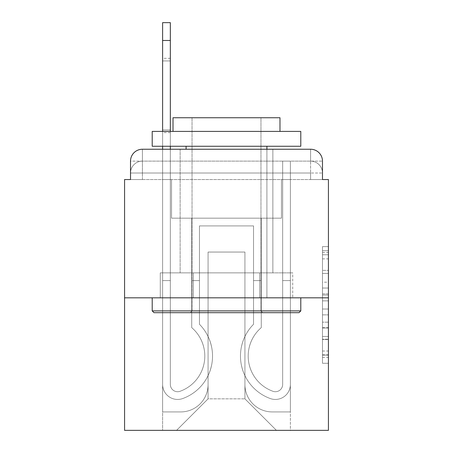 <?xml version="1.0" encoding="UTF-8"?>
<svg xmlns="http://www.w3.org/2000/svg" width="453" height="453" viewBox="0 0 453 453"><rect width="100%" height="100%" fill="white"/><g stroke="black" fill="none" stroke-linecap="round" stroke-linejoin="round"><path stroke-width="0.34" stroke-dasharray="2.27 1.7" d="M322.479 282.196L322.479 300.866L328.425 300.866L328.425 357.451L328.425 252.446L328.425 300.866L322.479 300.866L322.479 250.696L322.479 363.283L322.479 246.613L322.479 355.118L328.425 355.118L322.479 355.118L328.425 355.118L322.479 355.118L322.479 336.449L322.479 363.283L328.425 363.283L328.425 246.613L328.425 354.829L328.425 309.031L322.479 309.031L328.425 309.031L328.425 336.449L328.425 254.779L322.479 254.779L328.425 254.779L328.425 363.283L328.425 252.446L328.425 363.283L322.479 363.283L322.479 246.613L328.425 246.613L328.425 252.446L328.425 246.613L328.425 252.446L328.425 246.613L328.425 250.696L328.425 246.613L322.479 246.613L322.479 254.779L328.425 254.779L322.479 254.779L322.479 282.196L328.425 282.196M130.521 179.547L142.406 179.547L130.521 179.547L142.406 179.547L130.521 179.547L130.521 173.012L310.594 173.012L130.521 173.012L142.406 173.012L142.406 161.126L310.594 161.126L142.406 161.126L310.594 161.126L310.594 173.012L322.479 173.012L310.594 173.012L310.594 161.126L310.594 173.012L322.479 173.012L310.594 173.012L322.479 173.012L310.594 173.012L322.479 173.012L310.594 173.012L322.479 173.012L310.594 173.012L322.479 173.012L310.594 173.012L322.479 173.012L310.594 173.012L322.479 173.012L310.594 173.012L310.594 161.126L310.594 173.012L310.594 161.126L310.594 173.012L310.594 161.126L310.594 173.012L310.594 161.126L310.594 173.012L310.594 161.126L310.594 173.012L310.594 161.126L310.594 173.012L310.594 161.126L322.479 161.126L130.521 161.126A11.886 11.886 0 0 1 142.406 149.241L310.594 149.241L142.406 149.241A11.886 11.886 0 0 0 130.521 161.126L142.406 161.126A11.886 11.886 0 0 0 130.521 173.012L142.406 173.012L142.406 161.126A11.886 11.886 0 0 0 130.521 173.012L142.406 173.012L130.521 173.012L142.406 173.012L130.521 173.012L142.406 173.012L130.521 173.012L142.406 173.012L130.521 173.012L142.406 173.012L130.521 173.012L130.521 179.547L130.521 173.012L130.521 179.547L130.521 173.012L130.521 179.547L130.521 173.012L130.521 179.547L124.575 179.547L124.575 430.35L328.425 430.35L328.425 179.547L322.479 179.547L322.479 161.126A11.886 11.886 0 0 0 310.594 149.241A11.886 11.886 0 0 1 322.479 161.126L322.479 179.547L130.521 179.547L130.521 161.126L130.521 179.547L322.479 179.547L310.594 179.547L322.479 179.547L310.594 179.547L322.479 179.547L310.594 179.547L322.479 179.547L310.594 179.547L322.479 179.547L310.594 179.547L322.479 179.547L310.594 179.547L322.479 179.547L310.594 179.547L322.479 179.547L310.594 179.547L310.594 161.126L310.594 179.547L310.594 173.012L310.594 179.547L310.594 173.012L310.594 179.547L310.594 173.012L310.594 179.547L310.594 173.012L310.594 179.547L310.594 173.012L310.594 179.547L310.594 173.012L310.594 179.547L310.594 173.012L310.594 179.547L310.594 173.012L310.594 179.547L322.479 179.547L322.479 173.012A11.886 11.886 0 0 0 310.594 161.126L310.594 149.241A11.886 11.886 0 0 1 322.479 161.126A11.886 11.886 0 0 0 310.594 149.241L310.594 161.126A11.886 11.886 0 0 1 322.479 173.012A11.886 11.886 0 0 0 310.594 161.126A11.886 11.886 0 0 1 322.479 173.012A11.886 11.886 0 0 0 310.594 161.126A11.886 11.886 0 0 1 322.479 173.012A11.886 11.886 0 0 0 310.594 161.126A11.886 11.886 0 0 1 322.479 173.012L322.479 179.547M272.859 149.241L272.859 272.859L180.141 272.859L272.859 272.859L180.141 272.859L180.141 149.241L272.859 149.241L180.141 149.241L272.859 149.241L180.141 149.241L272.859 149.241L272.859 272.859L180.141 272.859L180.141 149.241M328.425 293.867L328.425 288.034L328.425 293.867L322.479 293.867L322.479 270.384L322.479 339.512L322.479 322.157L328.425 322.157L322.479 322.157L322.479 363.283L328.425 363.283L322.479 363.283L328.425 363.283L322.479 363.283L322.479 246.613L328.425 246.613L322.479 246.613L328.425 246.613L322.479 246.613L322.479 293.867L328.425 293.867M124.575 297.819L328.425 297.819M162.61 149.241L170.339 149.241L170.339 384.438A7.282 7.282 0 0 0 180.283 391.216L181.075 390.899A37.44 37.44 0 0 0 204.807 356.058A37.44 37.44 0 0 1 181.075 390.899A37.44 37.44 0 0 0 191.732 327.632A37.44 37.44 0 0 1 204.807 356.058A37.44 37.44 0 0 0 191.732 327.632L191.732 218.182L261.268 218.182L261.268 327.632A37.44 37.44 0 0 0 271.925 390.899L272.717 391.216A7.282 7.282 0 0 0 282.661 384.438A7.282 7.282 0 0 1 272.717 391.216L271.925 390.899A37.44 37.44 0 0 1 261.268 327.632A37.44 37.44 0 0 0 271.925 390.899L272.717 391.216A7.282 7.282 0 0 0 282.661 384.438L282.661 161.126L290.39 161.126L290.39 384.438A15.006 15.006 0 0 1 269.886 398.402L269.093 398.091A45.17 45.17 0 0 1 253.544 324.28A45.17 45.17 0 0 0 269.093 398.091L269.886 398.402L269.093 398.091A45.17 45.17 0 0 1 253.544 324.28L253.544 225.905L199.456 225.905L199.456 324.28A45.17 45.17 0 0 1 212.536 356.058A45.17 45.17 0 0 0 199.456 324.28A45.17 45.17 0 0 1 183.907 398.091L183.114 398.402A15.006 15.006 0 0 1 162.61 384.438L162.61 22.65L162.61 40.481L162.61 22.65L170.339 22.65L162.61 22.65L162.61 40.481L162.61 22.65L170.339 22.65L162.61 22.65L162.61 40.481L162.61 22.65L170.339 22.65L162.61 22.65L162.61 40.481L162.61 22.65L170.339 22.65L162.61 22.65L162.61 40.481L162.61 22.65L170.339 22.65L162.61 22.65L162.61 40.481L162.61 22.65L170.339 22.65L162.61 22.65L162.61 40.481L162.61 22.65L170.339 22.65L162.61 22.65L162.61 40.481L162.61 22.65L170.339 22.65L162.61 22.65L170.339 22.65L170.339 384.438A7.282 7.282 0 0 0 180.283 391.216A7.282 7.282 0 0 1 170.339 384.438A7.282 7.282 0 0 0 180.283 391.216L181.075 390.899A37.44 37.44 0 0 0 191.732 327.632L191.732 218.182L261.268 218.182L261.268 327.632A37.44 37.44 0 0 0 271.925 390.899L272.717 391.216A7.282 7.282 0 0 0 282.661 384.438L282.661 161.126L290.39 161.126L290.39 384.438A15.006 15.006 0 0 1 269.886 398.402L269.093 398.091A45.17 45.17 0 0 1 253.544 324.28L253.544 225.905L199.456 225.905L199.456 324.28A45.17 45.17 0 0 1 183.907 398.091A45.17 45.17 0 0 0 212.536 356.058A45.17 45.17 0 0 1 183.907 398.091L183.114 398.402A15.006 15.006 0 0 1 162.61 384.438L162.61 40.481L162.61 384.438A15.006 15.006 0 0 0 183.114 398.402L183.907 398.091L183.114 398.402A15.006 15.006 0 0 1 162.61 384.438L162.61 40.481L162.61 384.438A15.006 15.006 0 0 0 183.114 398.402A15.006 15.006 0 0 1 162.61 384.438L162.61 40.481L162.61 384.438A15.006 15.006 0 0 0 183.114 398.402A15.006 15.006 0 0 1 162.61 384.438L162.61 40.481L162.61 384.438A15.006 15.006 0 0 0 183.114 398.402L183.907 398.091L183.114 398.402A15.006 15.006 0 0 1 162.61 384.438L162.61 40.481L162.61 384.438A15.006 15.006 0 0 0 183.114 398.402A15.006 15.006 0 0 1 162.61 384.438L162.61 40.481L162.61 384.438A15.006 15.006 0 0 0 183.114 398.402A15.006 15.006 0 0 1 162.61 384.438L162.61 40.481L162.61 384.438A15.006 15.006 0 0 0 183.114 398.402L183.907 398.091A45.17 45.17 0 0 0 199.456 324.28L199.456 280.583L199.456 324.28A45.17 45.17 0 0 1 183.907 398.091L183.114 398.402A15.006 15.006 0 0 1 162.61 384.438L162.61 40.481L162.61 384.438A15.006 15.006 0 0 0 183.114 398.402A15.006 15.006 0 0 1 162.61 384.438L162.61 149.241M244.926 384.586A27.339 27.339 0 0 0 272.264 411.924A27.339 27.339 0 0 1 244.926 384.586L244.926 252.055L244.926 384.586A27.339 27.339 0 0 0 272.264 411.924L290.39 411.924L272.264 411.924A27.339 27.339 0 0 1 244.926 384.586L244.926 252.055L208.074 252.055L244.926 252.055L244.926 384.586A27.339 27.339 0 0 0 272.264 411.924L290.39 411.924L272.264 411.924A27.339 27.339 0 0 1 244.926 384.586L244.926 252.055L208.074 252.055L208.074 384.586L208.074 252.055L244.926 252.055L244.926 384.586A27.339 27.339 0 0 0 272.264 411.924L290.39 411.924L272.264 411.924A27.339 27.339 0 0 1 244.926 384.586L244.926 252.055L208.074 252.055L208.074 384.586A27.339 27.339 0 0 1 180.736 411.924A27.339 27.339 0 0 0 208.074 384.586L208.074 252.055L244.926 252.055L244.926 384.586A27.339 27.339 0 0 0 272.264 411.924L290.39 411.924L272.264 411.924A27.339 27.339 0 0 1 244.926 384.586L244.926 252.055L208.074 252.055L208.074 384.586A27.339 27.339 0 0 1 180.736 411.924L162.61 411.924L180.736 411.924A27.339 27.339 0 0 0 208.074 384.586L208.074 252.055L244.926 252.055L244.926 384.586A27.339 27.339 0 0 0 272.264 411.924L290.39 411.924L272.264 411.924A27.339 27.339 0 0 1 244.926 384.586L244.926 252.055L208.074 252.055L208.074 384.586A27.339 27.339 0 0 1 180.736 411.924L162.61 411.924L180.736 411.924A27.339 27.339 0 0 0 208.074 384.586L208.074 252.055L244.926 252.055L244.926 384.586A27.339 27.339 0 0 0 272.264 411.924L290.39 411.924L272.264 411.924A27.339 27.339 0 0 1 244.926 384.586L244.926 252.055L208.074 252.055L208.074 384.586A27.339 27.339 0 0 1 180.736 411.924L162.61 411.924L180.736 411.924A27.339 27.339 0 0 0 208.074 384.586L208.074 252.055L244.926 252.055L244.926 384.586A27.339 27.339 0 0 0 272.264 411.924L290.39 411.924L272.264 411.924A27.339 27.339 0 0 1 244.926 384.586L244.926 252.055L208.074 252.055L208.074 384.586A27.339 27.339 0 0 1 180.736 411.924L162.61 411.924L180.736 411.924A27.339 27.339 0 0 0 208.074 384.586L208.074 252.055L244.926 252.055L244.926 384.586M162.61 179.547L162.61 411.924L180.736 411.924A27.339 27.339 0 0 0 208.074 384.586A27.339 27.339 0 0 1 180.736 411.924L162.61 411.924L162.61 179.547L171.528 179.547L171.528 218.182L281.472 218.182L171.528 218.182L281.472 218.182L171.528 218.182L281.472 218.182L171.528 218.182L281.472 218.182L171.528 218.182L281.472 218.182L171.528 218.182L281.472 218.182L171.528 218.182L281.472 218.182L171.528 218.182L281.472 218.182L171.528 218.182L281.472 218.182L171.528 218.182L171.528 179.547L162.61 179.547L162.61 411.924L162.61 179.547L171.528 179.547L171.528 218.182L171.528 179.547L162.61 179.547L162.61 411.924L162.61 179.547L171.528 179.547L171.528 218.182L171.528 179.547L162.61 179.547L162.61 411.924L162.61 179.547L171.528 179.547L171.528 218.182L171.528 179.547L162.61 179.547L162.61 411.924L162.61 179.547L171.528 179.547L171.528 218.182L171.528 179.547L162.61 179.547L162.61 411.924L162.61 179.547L171.528 179.547L171.528 218.182L171.528 179.547L162.61 179.547L162.61 411.924L162.61 179.547L171.528 179.547L171.528 218.182L171.528 179.547L162.61 179.547L162.61 411.924L180.736 411.924A27.339 27.339 0 0 0 208.074 384.586L208.074 252.055L208.074 384.586A27.339 27.339 0 0 1 180.736 411.924A27.339 27.339 0 0 0 208.074 384.586L208.074 252.055L244.926 252.055L208.074 252.055L208.074 384.586A27.339 27.339 0 0 1 180.736 411.924L162.61 411.924L162.61 179.547L171.528 179.547L171.528 218.182L171.528 179.547L162.61 179.547L162.61 430.35L176.579 430.35L162.61 430.35L162.61 179.547L171.528 179.547L171.528 218.182L171.528 179.547L162.61 179.547M281.472 179.547L281.472 218.182L281.472 179.547L290.39 179.547L290.39 411.924L272.264 411.924L290.39 411.924L290.39 179.547L281.472 179.547L281.472 218.182L281.472 179.547L290.39 179.547L290.39 411.924L290.39 179.547L281.472 179.547L281.472 218.182L281.472 179.547L290.39 179.547L290.39 411.924L290.39 179.547L281.472 179.547L281.472 218.182L281.472 179.547L290.39 179.547L290.39 411.924L290.39 179.547L281.472 179.547L281.472 218.182L281.472 179.547L290.39 179.547L290.39 411.924L290.39 179.547L281.472 179.547L281.472 218.182L281.472 179.547L290.39 179.547L290.39 411.924L290.39 179.547L281.472 179.547L281.472 218.182L281.472 179.547L290.39 179.547L290.39 411.924L290.39 179.547L281.472 179.547L281.472 218.182L281.472 179.547L290.39 179.547L290.39 411.924L290.39 179.547L281.472 179.547L281.472 218.182L281.472 179.547L290.39 179.547L290.39 430.35L176.579 430.35L290.39 430.35L290.39 179.547L281.472 179.547M244.926 252.055L244.926 398.85L244.926 252.055L208.074 252.055L208.074 398.85L244.926 398.85L208.074 398.85L208.074 252.055L208.074 398.85L176.579 430.35L208.074 398.85L176.579 430.35L208.074 398.85L208.074 252.055L244.926 252.055L244.926 398.85L276.421 430.35L244.926 398.85L276.421 430.35L244.926 398.85L244.926 252.055L208.074 252.055L244.926 252.055M193.386 297.819L292.723 297.819L193.386 297.819L193.386 272.859L160.277 272.859L292.723 272.859L193.386 272.859L193.386 297.819L193.386 272.859L160.277 272.859L160.277 297.819L160.277 272.859L259.614 272.859L259.614 297.819L292.723 297.819L259.614 297.819L259.614 272.859L292.723 272.859L292.723 297.819L292.723 272.859L193.386 272.859L193.386 297.819M142.406 149.241A11.886 11.886 0 0 0 130.521 161.126A11.886 11.886 0 0 1 142.406 149.241L142.406 161.126A11.886 11.886 0 0 0 130.521 173.012L142.406 173.012L130.521 173.012A11.886 11.886 0 0 1 142.406 161.126A11.886 11.886 0 0 0 130.521 173.012A11.886 11.886 0 0 1 142.406 161.126A11.886 11.886 0 0 0 130.521 173.012A11.886 11.886 0 0 1 142.406 161.126L142.406 149.241M259.614 272.859L259.614 297.819L259.614 272.859M322.479 300.866L328.425 300.866L322.479 300.866M322.479 250.696L322.479 246.613L322.479 250.696L328.425 250.696L322.479 250.696M322.479 339.223L322.479 314.869L322.479 339.223L328.425 339.223L322.479 339.223M322.479 314.869L322.479 309.031L328.425 309.031L322.479 309.031L322.479 314.869L328.425 314.869L322.479 314.869M322.479 270.384L322.479 254.779L322.479 270.384L328.425 270.384L322.479 270.384M322.479 246.613L328.425 246.613L322.479 246.613L322.479 252.446L322.479 246.613L328.425 246.613M322.479 363.283L328.425 363.283L322.479 363.283L322.479 357.451L322.479 363.283M181.075 390.899L180.283 391.216L181.075 390.899A37.44 37.44 0 0 0 204.807 356.058A37.44 37.44 0 0 1 181.075 390.899A37.44 37.44 0 0 0 191.732 327.632A37.44 37.44 0 0 1 204.807 356.058A37.44 37.44 0 0 0 191.732 327.632L191.732 280.583L199.456 280.583L191.732 280.583L191.732 327.632L191.732 218.182L261.268 218.182L261.268 327.632A37.44 37.44 0 0 0 271.925 390.899L272.717 391.216A7.282 7.282 0 0 0 282.661 384.438A7.282 7.282 0 0 1 272.717 391.216L271.925 390.899A37.44 37.44 0 0 1 261.268 327.632A37.44 37.44 0 0 0 271.925 390.899L272.717 391.216A7.282 7.282 0 0 0 282.661 384.438L282.661 280.583L290.39 280.583L290.39 384.438A15.006 15.006 0 0 1 269.886 398.402A15.006 15.006 0 0 0 290.39 384.438A15.006 15.006 0 0 1 269.886 398.402L269.093 398.091A45.17 45.17 0 0 1 253.544 324.28A45.17 45.17 0 0 0 269.093 398.091L269.886 398.402L269.093 398.091A45.17 45.17 0 0 1 253.544 324.28L253.544 280.583L261.268 280.583L253.544 280.583L253.544 324.28L253.544 225.905L199.456 225.905L199.456 324.28A45.17 45.17 0 0 1 183.907 398.091L183.114 398.402A15.006 15.006 0 0 1 162.61 384.438A15.006 15.006 0 0 0 183.114 398.402L183.907 398.091L183.114 398.402A15.006 15.006 0 0 1 162.61 384.438L162.61 280.583L162.61 384.438L162.61 280.583L170.339 280.583L170.339 384.438L170.339 280.583L162.61 280.583L162.61 384.438L162.61 280.583L170.339 280.583L170.339 384.438A7.282 7.282 0 0 0 180.283 391.216L181.075 390.899A37.44 37.44 0 0 0 191.732 327.632L191.732 218.182L261.268 218.182L261.268 327.632A37.44 37.44 0 0 0 271.925 390.899L272.717 391.216A7.282 7.282 0 0 0 282.661 384.438L282.661 161.126L290.39 161.126L290.39 384.438A15.006 15.006 0 0 1 269.886 398.402L269.093 398.091A45.17 45.17 0 0 1 253.544 324.28L253.544 225.905L199.456 225.905L199.456 324.28A45.17 45.17 0 0 1 183.907 398.091A45.17 45.17 0 0 0 199.456 324.28L199.456 280.583L199.456 324.28A45.17 45.17 0 0 1 183.907 398.091L183.114 398.402A15.006 15.006 0 0 1 162.61 384.438L162.61 280.583L170.339 280.583L162.61 280.583L162.61 384.438L162.61 280.583L170.339 280.583L170.339 384.438A7.282 7.282 0 0 0 180.283 391.216A7.282 7.282 0 0 1 170.339 384.438A7.282 7.282 0 0 0 180.283 391.216L181.075 390.899A37.44 37.44 0 0 0 204.807 356.058A37.44 37.44 0 0 1 181.075 390.899A37.44 37.44 0 0 0 191.732 327.632A37.44 37.44 0 0 1 204.807 356.058A37.44 37.44 0 0 0 191.732 327.632L191.732 280.583L199.456 280.583L191.732 280.583L191.732 327.632L191.732 218.182L261.268 218.182L261.268 327.632A37.44 37.44 0 0 0 271.925 390.899L272.717 391.216A7.282 7.282 0 0 0 282.661 384.438L282.661 161.126L290.39 161.126L290.39 384.438A15.006 15.006 0 0 1 269.886 398.402A15.006 15.006 0 0 0 290.39 384.438A15.006 15.006 0 0 1 269.886 398.402L269.093 398.091A45.17 45.17 0 0 1 253.544 324.28A45.17 45.17 0 0 0 269.093 398.091L269.886 398.402L269.093 398.091A45.17 45.17 0 0 1 253.544 324.28L253.544 280.583L261.268 280.583L253.544 280.583L253.544 324.28L253.544 225.905L199.456 225.905L199.456 324.28A45.17 45.17 0 0 1 183.907 398.091L183.114 398.402A15.006 15.006 0 0 1 162.61 384.438L162.61 280.583L162.61 384.438A15.006 15.006 0 0 0 183.114 398.402L183.907 398.091L183.114 398.402A15.006 15.006 0 0 1 162.61 384.438A15.006 15.006 0 0 0 183.114 398.402L183.907 398.091A45.17 45.17 0 0 0 212.536 356.058A45.17 45.17 0 0 1 183.907 398.091L183.114 398.402A15.006 15.006 0 0 1 162.61 384.438L162.61 280.583L170.339 280.583L162.61 280.583L162.61 384.438A15.006 15.006 0 0 0 183.114 398.402A15.006 15.006 0 0 1 162.61 384.438L162.61 280.583L170.339 280.583L170.339 384.438L170.339 280.583L162.61 280.583L162.61 384.438A15.006 15.006 0 0 0 183.114 398.402L183.907 398.091L183.114 398.402A15.006 15.006 0 0 1 162.61 384.438A15.006 15.006 0 0 0 183.114 398.402L183.907 398.091L183.114 398.402A15.006 15.006 0 0 1 162.61 384.438L162.61 280.583L170.339 280.583L170.339 384.438A7.282 7.282 0 0 0 180.283 391.216L181.075 390.899A37.44 37.44 0 0 0 191.732 327.632L191.732 218.182L261.268 218.182L261.268 327.632A37.44 37.44 0 0 0 271.925 390.899A37.44 37.44 0 0 1 261.268 327.632A37.44 37.44 0 0 0 271.925 390.899L272.717 391.216A7.282 7.282 0 0 0 282.661 384.438A7.282 7.282 0 0 1 272.717 391.216A7.282 7.282 0 0 0 282.661 384.438L282.661 161.126L290.39 161.126L290.39 384.438A15.006 15.006 0 0 1 269.886 398.402L269.093 398.091A45.17 45.17 0 0 1 253.544 324.28L253.544 225.905L199.456 225.905L199.456 324.28A45.17 45.17 0 0 1 212.536 356.058A45.17 45.17 0 0 0 199.456 324.28L199.456 280.583L199.456 324.28A45.17 45.17 0 0 1 183.907 398.091A45.17 45.17 0 0 0 212.536 356.058A45.17 45.17 0 0 1 183.907 398.091L183.114 398.402A15.006 15.006 0 0 1 162.61 384.438L162.61 280.583L170.339 280.583L162.61 280.583L162.61 384.438A15.006 15.006 0 0 0 183.114 398.402L183.907 398.091L183.114 398.402A15.006 15.006 0 0 1 162.61 384.438L162.61 280.583L170.339 280.583L170.339 384.438A7.282 7.282 0 0 0 180.283 391.216A7.282 7.282 0 0 1 170.339 384.438A7.282 7.282 0 0 0 180.283 391.216L181.075 390.899A37.44 37.44 0 0 0 204.807 356.058A37.44 37.44 0 0 1 181.075 390.899A37.44 37.44 0 0 0 191.732 327.632A37.44 37.44 0 0 1 204.807 356.058A37.44 37.44 0 0 0 191.732 327.632L191.732 280.583L199.456 280.583L191.732 280.583L191.732 327.632L191.732 218.182L261.268 218.182L261.268 327.632A37.44 37.44 0 0 0 271.925 390.899L272.717 391.216A7.282 7.282 0 0 0 282.661 384.438L282.661 161.126L290.39 161.126L290.39 384.438A15.006 15.006 0 0 1 269.886 398.402A15.006 15.006 0 0 0 290.39 384.438A15.006 15.006 0 0 1 269.886 398.402L269.093 398.091A45.17 45.17 0 0 1 253.544 324.28A45.17 45.17 0 0 0 269.093 398.091L269.886 398.402L269.093 398.091A45.17 45.17 0 0 1 253.544 324.28L253.544 280.583L261.268 280.583L253.544 280.583L253.544 324.28L253.544 225.905L199.456 225.905L199.456 324.28A45.17 45.17 0 0 1 183.907 398.091L183.114 398.402L183.907 398.091A45.17 45.17 0 0 0 199.456 324.28A45.17 45.17 0 0 1 183.907 398.091L183.114 398.402L183.907 398.091A45.17 45.17 0 0 0 212.536 356.058A45.17 45.17 0 0 1 183.907 398.091L183.114 398.402L183.907 398.091A45.17 45.17 0 0 0 212.536 356.058A45.17 45.17 0 0 1 183.907 398.091L183.114 398.402L183.907 398.091A45.17 45.17 0 0 0 199.456 324.28L199.456 280.583L199.456 324.28A45.17 45.17 0 0 1 183.907 398.091L183.114 398.402L183.907 398.091A45.17 45.17 0 0 0 212.536 356.058A45.17 45.17 0 0 1 183.907 398.091A45.17 45.17 0 0 0 199.456 324.28A45.17 45.17 0 0 1 183.907 398.091A45.17 45.17 0 0 0 199.456 324.28A45.17 45.17 0 0 1 183.907 398.091A45.17 45.17 0 0 0 212.536 356.058A45.17 45.17 0 0 1 183.907 398.091A45.17 45.17 0 0 0 199.456 324.28L199.456 280.583L191.732 280.583L199.456 280.583L199.456 324.28A45.17 45.17 0 0 1 183.907 398.091A45.17 45.17 0 0 0 199.456 324.28A45.17 45.17 0 0 1 212.536 356.058A45.17 45.17 0 0 0 199.456 324.28L199.456 280.583L191.732 280.583L191.732 327.632L191.732 218.182L261.268 218.182L261.268 327.632A37.44 37.44 0 0 0 271.925 390.899A37.44 37.44 0 0 1 261.268 327.632A37.44 37.44 0 0 0 271.925 390.899L272.717 391.216A7.282 7.282 0 0 0 282.661 384.438A7.282 7.282 0 0 1 272.717 391.216A7.282 7.282 0 0 0 282.661 384.438L282.661 280.583L290.39 280.583L290.39 384.438A15.006 15.006 0 0 1 269.886 398.402L269.093 398.091A45.17 45.17 0 0 1 253.544 324.28L253.544 225.905L199.456 225.905L199.456 324.28A45.17 45.17 0 0 1 212.536 356.058A45.17 45.17 0 0 0 199.456 324.28L199.456 280.583L199.456 324.28A45.17 45.17 0 0 1 212.536 356.058A45.17 45.17 0 0 0 199.456 324.28A45.17 45.17 0 0 1 212.536 356.058A45.17 45.17 0 0 0 199.456 324.28L199.456 280.583L191.732 280.583L199.456 280.583L199.456 324.28A45.17 45.17 0 0 1 212.536 356.058A45.17 45.17 0 0 0 199.456 324.28L199.456 280.583L191.732 280.583L191.732 327.632A37.44 37.44 0 0 1 204.807 356.058A37.44 37.44 0 0 0 191.732 327.632L191.732 280.583L199.456 280.583L199.456 225.905L199.456 324.28L199.456 225.905L199.456 324.28L199.456 225.905L199.456 324.28L199.456 225.905L199.456 324.28L199.456 225.905L199.456 324.28L199.456 280.583L191.732 280.583L191.732 327.632L191.732 218.182L261.268 218.182L261.268 327.632A37.44 37.44 0 0 0 271.925 390.899L272.717 391.216A7.282 7.282 0 0 0 282.661 384.438L282.661 161.126L290.39 161.126L290.39 384.438A15.006 15.006 0 0 1 269.886 398.402A15.006 15.006 0 0 0 290.39 384.438A15.006 15.006 0 0 1 269.886 398.402L269.093 398.091A45.17 45.17 0 0 1 253.544 324.28A45.17 45.17 0 0 0 269.093 398.091L269.886 398.402L269.093 398.091A45.17 45.17 0 0 1 253.544 324.28L253.544 280.583L261.268 280.583L253.544 280.583L253.544 324.28L253.544 225.905L199.456 225.905L253.544 225.905L199.456 225.905L253.544 225.905L199.456 225.905L253.544 225.905L199.456 225.905L253.544 225.905L199.456 225.905L253.544 225.905L253.544 324.28A45.17 45.17 0 0 0 269.093 398.091A45.17 45.17 0 0 1 253.544 324.28L253.544 280.583L261.268 280.583L261.268 327.632A37.44 37.44 0 0 0 271.925 390.899A37.44 37.44 0 0 1 261.268 327.632A37.44 37.44 0 0 0 271.925 390.899L272.717 391.216A7.282 7.282 0 0 0 282.661 384.438L282.661 161.126L290.39 161.126L290.39 384.438A15.006 15.006 0 0 1 269.886 398.402L269.093 398.091A45.17 45.17 0 0 1 253.544 324.28L253.544 225.905L253.544 324.28A45.17 45.17 0 0 0 269.093 398.091L269.886 398.402A15.006 15.006 0 0 0 290.39 384.438A15.006 15.006 0 0 1 269.886 398.402L269.093 398.091A45.17 45.17 0 0 1 253.544 324.28L253.544 225.905L253.544 324.28A45.17 45.17 0 0 0 269.093 398.091A45.17 45.17 0 0 1 253.544 324.28L253.544 280.583L261.268 280.583L253.544 280.583L253.544 324.28L253.544 225.905L253.544 324.28A45.17 45.17 0 0 0 269.093 398.091A45.17 45.17 0 0 1 253.544 324.28L253.544 280.583L261.268 280.583L261.268 327.632L261.268 280.583L253.544 280.583L253.544 324.28L253.544 225.905L253.544 324.28A45.17 45.17 0 0 0 269.093 398.091L269.886 398.402L269.093 398.091A45.17 45.17 0 0 1 253.544 324.28A45.17 45.17 0 0 0 269.093 398.091L269.886 398.402L269.093 398.091A45.17 45.17 0 0 1 253.544 324.28A45.17 45.17 0 0 0 269.093 398.091A45.17 45.17 0 0 1 253.544 324.28L253.544 280.583L261.268 280.583L261.268 327.632A37.44 37.44 0 0 0 271.925 390.899L272.717 391.216A7.282 7.282 0 0 0 282.661 384.438A7.282 7.282 0 0 1 272.717 391.216A7.282 7.282 0 0 0 282.661 384.438L282.661 161.126L290.39 161.126L290.39 384.438A15.006 15.006 0 0 1 269.886 398.402A15.006 15.006 0 0 0 290.39 384.438A15.006 15.006 0 0 1 269.886 398.402L269.093 398.091A45.17 45.17 0 0 1 253.544 324.28A45.17 45.17 0 0 0 269.093 398.091L269.886 398.402A15.006 15.006 0 0 0 290.39 384.438A15.006 15.006 0 0 1 269.886 398.402L269.093 398.091L269.886 398.402A15.006 15.006 0 0 0 290.39 384.438A15.006 15.006 0 0 1 269.886 398.402L269.093 398.091L269.886 398.402A15.006 15.006 0 0 0 290.39 384.438A15.006 15.006 0 0 1 269.886 398.402A15.006 15.006 0 0 0 290.39 384.438A15.006 15.006 0 0 1 269.886 398.402A15.006 15.006 0 0 0 290.39 384.438A15.006 15.006 0 0 1 269.886 398.402A15.006 15.006 0 0 0 290.39 384.438A15.006 15.006 0 0 1 269.886 398.402A15.006 15.006 0 0 0 290.39 384.438L290.39 280.583L282.661 280.583L290.39 280.583L290.39 384.438L290.39 280.583L282.661 280.583L282.661 384.438L282.661 161.126L290.39 161.126L290.39 384.438L290.39 280.583L282.661 280.583L290.39 280.583L290.39 384.438L290.39 280.583L282.661 280.583L282.661 384.438A7.282 7.282 0 0 1 272.717 391.216L271.925 390.899A37.44 37.44 0 0 1 261.268 327.632A37.44 37.44 0 0 0 271.925 390.899L272.717 391.216A7.282 7.282 0 0 0 282.661 384.438L282.661 280.583L290.39 280.583L290.39 384.438L290.39 280.583L282.661 280.583L282.661 161.126L290.39 161.126L290.39 384.438L290.39 161.126L290.39 384.438L290.39 280.583L282.661 280.583L290.39 280.583L290.39 384.438L290.39 161.126L290.39 384.438L290.39 280.583L282.661 280.583L282.661 384.438L282.661 161.126L290.39 161.126L290.39 384.438L290.39 280.583L282.661 280.583L290.39 280.583L290.39 384.438L290.39 161.126L290.39 384.438L290.39 280.583L282.661 280.583L282.661 384.438A7.282 7.282 0 0 1 272.717 391.216A7.282 7.282 0 0 0 282.661 384.438L282.661 280.583L290.39 280.583L282.661 280.583L282.661 384.438L282.661 161.126L290.39 161.126L282.661 161.126L290.39 161.126L282.661 161.126L290.39 161.126L282.661 161.126L282.661 384.438A7.282 7.282 0 0 1 272.717 391.216A7.282 7.282 0 0 0 282.661 384.438L282.661 161.126L282.661 384.438A7.282 7.282 0 0 1 272.717 391.216L271.925 390.899L272.717 391.216A7.282 7.282 0 0 0 282.661 384.438L282.661 161.126L282.661 384.438A7.282 7.282 0 0 1 272.717 391.216A7.282 7.282 0 0 0 282.661 384.438A7.282 7.282 0 0 1 272.717 391.216L271.925 390.899L272.717 391.216A7.282 7.282 0 0 0 282.661 384.438A7.282 7.282 0 0 1 272.717 391.216L271.925 390.899A37.44 37.44 0 0 1 261.268 327.632A37.44 37.44 0 0 0 271.925 390.899L272.717 391.216A7.282 7.282 0 0 0 282.661 384.438A7.282 7.282 0 0 1 272.717 391.216L271.925 390.899A37.44 37.44 0 0 1 261.268 327.632L261.268 280.583L253.544 280.583L261.268 280.583L261.268 327.632A37.44 37.44 0 0 0 271.925 390.899L272.717 391.216L271.925 390.899A37.44 37.44 0 0 1 261.268 327.632A37.44 37.44 0 0 0 271.925 390.899L272.717 391.216L271.925 390.899A37.44 37.44 0 0 1 261.268 327.632L261.268 280.583L253.544 280.583L261.268 280.583L261.268 327.632A37.44 37.44 0 0 0 271.925 390.899A37.44 37.44 0 0 1 261.268 327.632A37.44 37.44 0 0 0 271.925 390.899A37.44 37.44 0 0 1 261.268 327.632L261.268 280.583L261.268 327.632A37.44 37.44 0 0 0 271.925 390.899A37.44 37.44 0 0 1 261.268 327.632L261.268 218.182L261.268 327.632L261.268 218.182L261.268 327.632L261.268 218.182L261.268 327.632L261.268 218.182L261.268 327.632L261.268 218.182L191.732 218.182L261.268 218.182L191.732 218.182L261.268 218.182L191.732 218.182L261.268 218.182L191.732 218.182L261.268 218.182L191.732 218.182L191.732 327.632A37.44 37.44 0 0 1 181.075 390.899A37.44 37.44 0 0 0 191.732 327.632L191.732 280.583L199.456 280.583L191.732 280.583L191.732 327.632L191.732 218.182L191.732 327.632A37.44 37.44 0 0 1 204.807 356.058A37.44 37.44 0 0 0 191.732 327.632L191.732 280.583L199.456 280.583L191.732 280.583L191.732 327.632L191.732 218.182L191.732 327.632A37.44 37.44 0 0 1 204.807 356.058A37.44 37.44 0 0 0 191.732 327.632L191.732 218.182L191.732 327.632A37.44 37.44 0 0 1 181.075 390.899L180.283 391.216L181.075 390.899A37.44 37.44 0 0 0 191.732 327.632L191.732 218.182L191.732 327.632A37.44 37.44 0 0 1 204.807 356.058A37.44 37.44 0 0 0 191.732 327.632A37.44 37.44 0 0 1 181.075 390.899A37.44 37.44 0 0 0 191.732 327.632A37.44 37.44 0 0 1 181.075 390.899A37.44 37.44 0 0 0 191.732 327.632A37.44 37.44 0 0 1 204.807 356.058A37.44 37.44 0 0 0 191.732 327.632A37.44 37.44 0 0 1 181.075 390.899L180.283 391.216A7.282 7.282 0 0 1 170.339 384.438L170.339 280.583L162.61 280.583L170.339 280.583L170.339 384.438A7.282 7.282 0 0 0 180.283 391.216L181.075 390.899A37.44 37.44 0 0 0 191.732 327.632A37.44 37.44 0 0 1 181.075 390.899A37.44 37.44 0 0 0 204.807 356.058A37.44 37.44 0 0 1 181.075 390.899L180.283 391.216L181.075 390.899A37.44 37.44 0 0 0 204.807 356.058A37.44 37.44 0 0 1 181.075 390.899L180.283 391.216L181.075 390.899A37.44 37.44 0 0 0 204.807 356.058A37.44 37.44 0 0 1 181.075 390.899A37.44 37.44 0 0 0 204.807 356.058A37.44 37.44 0 0 1 181.075 390.899L180.283 391.216A7.282 7.282 0 0 1 170.339 384.438A7.282 7.282 0 0 0 180.283 391.216L181.075 390.899A37.44 37.44 0 0 0 204.807 356.058A37.44 37.44 0 0 1 181.075 390.899L180.283 391.216A7.282 7.282 0 0 1 170.339 384.438A7.282 7.282 0 0 0 180.283 391.216L181.075 390.899L180.283 391.216A7.282 7.282 0 0 1 170.339 384.438L170.339 280.583L170.339 384.438A7.282 7.282 0 0 0 180.283 391.216L181.075 390.899L180.283 391.216A7.282 7.282 0 0 1 170.339 384.438A7.282 7.282 0 0 0 180.283 391.216L181.075 390.899L180.283 391.216A7.282 7.282 0 0 1 170.339 384.438A7.282 7.282 0 0 0 180.283 391.216L181.075 390.899M162.61 60.94L162.61 132.599L162.61 58.307L162.61 129.971L170.339 129.971L170.339 132.599L170.339 129.971L162.61 129.971L162.61 58.307L162.61 129.971L170.339 129.971L170.339 132.599L170.339 129.971L162.61 129.971L162.61 58.307L162.61 129.971L170.339 129.971L170.339 132.599L170.339 129.971L162.61 129.971L162.61 58.307L162.61 129.971L170.339 129.971L170.339 132.599L170.339 129.971L162.61 129.971L162.61 58.307L162.61 129.971L170.339 129.971L170.339 132.599L170.339 129.971L162.61 129.971L162.61 58.307L162.61 129.971L170.339 129.971L170.339 132.599L170.339 129.971L162.61 129.971L162.61 58.307L162.61 129.971L170.339 129.971L170.339 132.599L170.339 129.971L162.61 129.971L162.61 58.307L162.61 129.971L170.339 129.971L170.339 132.599L170.339 129.971L162.61 129.971L162.61 60.94L170.339 60.94L170.339 132.599L170.339 129.971L162.61 129.971L170.339 129.971L170.339 58.307L170.339 60.94L162.61 60.94L170.339 60.94L170.339 129.971L170.339 58.307L170.339 60.94L162.61 60.94L170.339 60.94L170.339 129.971L170.339 58.307L170.339 60.94L162.61 60.94L170.339 60.94L170.339 129.971L170.339 58.307L170.339 60.94L162.61 60.94L170.339 60.94L170.339 129.971L170.339 58.307L170.339 60.94L162.61 60.94L170.339 60.94L170.339 129.971L170.339 58.307L170.339 60.94L162.61 60.94L170.339 60.94L170.339 129.971L170.339 58.307L170.339 60.94L162.61 60.94L170.339 60.94L170.339 129.971L170.339 58.307L170.339 60.94L162.61 60.94L170.339 60.94L170.339 129.971L170.339 58.307L170.339 60.94L162.61 60.94M170.339 40.481L170.339 384.438L170.339 280.583L162.61 280.583L170.339 280.583L170.339 384.438A7.282 7.282 0 0 0 180.283 391.216A7.282 7.282 0 0 1 170.339 384.438A7.282 7.282 0 0 0 180.283 391.216A7.282 7.282 0 0 1 170.339 384.438L170.339 280.583L170.339 384.438A7.282 7.282 0 0 0 180.283 391.216A7.282 7.282 0 0 1 170.339 384.438A7.282 7.282 0 0 0 180.283 391.216A7.282 7.282 0 0 1 170.339 384.438A7.282 7.282 0 0 0 180.283 391.216A7.282 7.282 0 0 1 170.339 384.438L170.339 280.583L170.339 384.438A7.282 7.282 0 0 0 180.283 391.216A7.282 7.282 0 0 1 170.339 384.438L170.339 22.65L170.339 384.438L170.339 22.65L170.339 384.438L170.339 22.65L170.339 384.438L170.339 22.65L170.339 384.438L170.339 22.65L170.339 384.438L170.339 22.65L170.339 384.438L170.339 22.65L170.339 384.438L170.339 40.481L162.61 40.481M300.792 310.894L299.008 312.678L153.992 312.678L299.008 312.678L153.992 312.678L152.208 310.894L300.792 310.894L152.208 310.894L152.208 297.819L300.792 297.819L300.792 310.894L152.208 310.894M260.968 310.894L262.751 312.678L190.249 312.678L262.751 312.678L190.249 312.678L262.751 312.678L260.968 310.894L260.968 117.74L192.032 117.74L260.968 117.74L192.032 117.74L260.968 117.74L260.968 310.894L192.032 310.894L190.249 312.678L192.032 310.894L260.968 310.894L192.032 310.894L192.032 117.74L192.032 310.894L260.968 310.894M152.208 131.41L300.792 131.41L300.792 146.268L152.208 146.268L300.792 146.268L152.208 146.268L152.208 131.41L300.792 131.41L152.208 131.41M279.988 131.41L173.012 131.41L173.012 117.74L279.988 117.74L173.012 117.74L279.988 117.74L279.988 131.41L173.012 131.41M266.913 146.268L186.087 146.268L266.913 146.268L186.087 146.268L266.913 146.268L266.913 297.819L186.087 297.819L266.913 297.819L186.087 297.819L266.913 297.819L266.913 149.241M186.087 146.268L186.087 149.241M300.792 297.819L152.208 297.819M162.61 146.268L162.61 131.41M170.339 131.41L170.339 146.268M142.406 179.547L142.406 173.012L142.406 179.547M322.479 336.449L328.425 336.449L322.479 336.449M322.479 327.7L328.425 327.7M322.479 273.448L328.425 273.448L322.479 273.448M322.479 252.446L328.425 252.446M322.479 357.451L328.425 357.451M322.479 351.035L328.425 351.035M322.479 258.867L328.425 258.867M322.479 295.033L328.425 295.033L322.479 295.033M322.479 327.995L328.425 327.995L322.479 327.995M322.479 339.512L328.425 339.512L322.479 339.512M322.479 288.034L328.425 288.034L322.479 288.034M322.479 354.829L328.425 354.829M322.479 355.118L328.425 355.118M322.479 254.779L328.425 254.779M170.339 132.599L162.61 132.599M170.339 58.307L162.61 58.307"/><path stroke-width="0.68" d="M130.521 161.126L130.521 179.547L130.521 161.126A11.886 11.886 0 0 1 142.406 149.241L162.61 149.241L162.61 146.268M328.425 297.819L124.575 297.819L124.575 430.35L328.425 430.35L328.425 179.547L322.479 179.547L322.479 161.126A11.886 11.886 0 0 0 310.594 149.241L142.406 149.241M124.575 297.819L124.575 179.547L130.521 179.547M170.339 146.268L170.339 149.241L180.141 149.241M272.859 149.241L310.594 149.241M322.479 179.547L322.479 161.126M299.008 312.678L153.992 312.678L152.208 310.894L300.792 310.894L299.008 312.678M152.208 131.41L300.792 131.41L300.792 146.268L152.208 146.268L152.208 131.41M279.988 131.41L279.988 117.74L173.012 117.74L173.012 131.41M152.208 297.819L152.208 310.894M300.792 297.819L300.792 310.894M186.087 146.268L186.087 149.241M266.913 146.268L266.913 149.241M162.61 131.41L162.61 22.65L170.339 22.65L170.339 131.41M170.339 40.481L162.61 40.481"/></g></svg>
